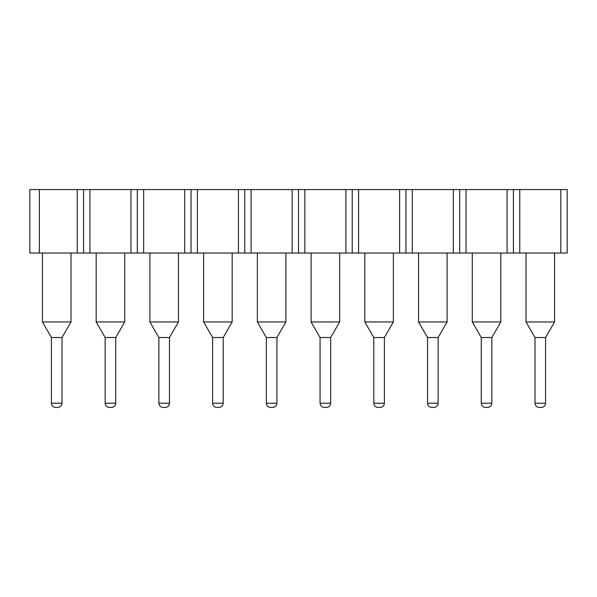 <?xml version="1.0" encoding="UTF-8"?>
<svg xmlns="http://www.w3.org/2000/svg" width="597" height="597" viewBox="0 0 597 597"><rect width="100%" height="100%" fill="white"/><g stroke="black" fill="none" stroke-linecap="round" stroke-linejoin="round"><path stroke-width="0.9" d="M29.85 253.024L29.85 189.562L39.372 189.562L39.372 253.024L29.85 253.024M560.807 253.024L560.807 189.562L567.15 189.562L567.15 253.024L39.372 253.024M560.807 189.562L519.763 189.562L519.763 253.024M519.763 189.562L513.42 189.562L513.42 253.024M513.42 189.562L507.077 189.562L507.077 253.024M507.077 189.562L466.033 189.562L466.033 253.024M466.033 189.562L459.69 189.562L459.69 253.024M459.69 189.562L453.347 189.562L453.347 253.024M453.347 189.562L412.303 189.562L412.303 253.024M412.303 189.562L405.96 189.562L405.96 253.024M405.96 189.562L399.617 189.562L399.617 253.024M399.617 189.562L358.573 189.562L358.573 253.024M358.573 189.562L352.23 189.562L352.23 253.024M352.23 189.562L345.887 189.562L345.887 253.024M345.887 189.562L304.843 189.562L304.843 253.024M304.843 189.562L298.5 189.562L298.5 253.024M298.5 189.562L292.157 189.562L292.157 253.024M292.157 189.562L251.113 189.562L251.113 253.024M251.113 189.562L244.77 189.562L244.77 253.024M244.77 189.562L238.427 189.562L238.427 253.024M238.427 189.562L197.383 189.562L197.383 253.024M197.383 189.562L191.04 189.562L191.04 253.024M191.04 189.562L184.697 189.562L184.697 253.024M184.697 189.562L143.653 189.562L143.653 253.024M143.653 189.562L137.31 189.562L137.31 253.024M137.31 189.562L130.967 189.562L130.967 253.024M130.967 189.562L89.923 189.562L89.923 253.024M89.923 189.562L83.58 189.562L83.58 253.024M83.58 189.562L77.237 189.562L77.237 253.024M77.237 189.562L39.372 189.562M554.561 253.024L554.561 321.955L526.009 321.955L534.994 337.529L545.576 337.529L545.576 403.214L534.994 403.214L534.994 337.529L526.009 321.955L526.009 253.024M500.831 253.024L500.831 321.955L472.279 321.955L481.264 337.529L491.846 337.529L491.846 403.214L481.264 403.214L481.264 337.529L472.279 321.955L472.279 253.024M447.101 253.024L447.101 321.955L418.549 321.955L427.534 337.529L438.116 337.529L438.116 403.214L427.534 403.214L427.534 337.529L418.549 321.955L418.549 253.024M393.371 253.024L393.371 321.955L364.819 321.955L373.804 337.529L384.386 337.529L384.386 403.214L373.804 403.214L373.804 337.529L364.819 321.955L364.819 253.024M320.074 337.529L330.656 337.529L330.656 403.214L320.074 403.214L320.074 337.529L311.089 321.955L311.089 253.024M311.089 321.955L339.641 321.955L330.656 337.529M339.641 253.024L339.641 321.955M285.911 253.024L285.911 321.955L257.359 321.955L266.344 337.529L276.926 337.529L276.926 403.214L266.344 403.214L266.344 337.529L257.359 321.955L257.359 253.024M232.181 253.024L232.181 321.955L203.629 321.955L212.614 337.529L223.196 337.529L223.196 403.214L212.614 403.214L212.614 337.529L203.629 321.955L203.629 253.024M178.451 253.024L178.451 321.955L149.899 321.955L158.884 337.529L169.466 337.529L169.466 403.214L158.884 403.214L158.884 337.529L149.899 321.955L149.899 253.024M124.721 253.024L124.721 321.955L96.169 321.955L105.154 337.529L115.736 337.529L115.736 403.214L105.154 403.214L105.154 337.529L96.169 321.955L96.169 253.024M70.991 253.024L70.991 321.955L42.439 321.955L51.424 337.529L62.006 337.529L62.006 403.214L51.424 403.214L51.424 337.529L42.439 321.955L42.439 253.024M554.561 321.955L545.576 337.529M500.831 321.955L491.846 337.529M447.101 321.955L438.116 337.529L447.101 321.955M393.371 321.955L384.386 337.529L393.371 321.955M285.911 321.955L276.926 337.529M232.181 321.955L223.196 337.529L232.181 321.955M178.451 321.955L169.466 337.529L178.451 321.955M124.721 321.955L115.736 337.529L124.721 321.955M70.991 321.955L62.006 337.529L70.991 321.955M534.994 403.214C535.248 405.781 536.658 407.191 539.225 407.438L541.337 407.438C543.912 407.191 545.322 405.781 545.576 403.214M481.264 403.214C481.518 405.781 482.928 407.191 485.495 407.438L487.607 407.438C490.182 407.191 491.592 405.781 491.846 403.214C491.592 405.781 490.182 407.191 487.615 407.438L485.495 407.438C482.928 407.191 481.518 405.781 481.264 403.214M427.534 403.214C427.788 405.781 429.198 407.191 431.765 407.438L433.877 407.438C436.452 407.191 437.862 405.781 438.116 403.214C437.862 405.781 436.452 407.191 433.885 407.438L431.765 407.438M373.804 403.214C374.058 405.781 375.468 407.191 378.035 407.438L380.147 407.438C382.722 407.191 384.132 405.781 384.386 403.214C384.132 405.781 382.722 407.191 380.155 407.438L378.035 407.438M320.074 403.214C320.328 405.781 321.738 407.191 324.305 407.438L326.417 407.438C328.992 407.191 330.402 405.781 330.656 403.214C330.402 405.781 328.992 407.191 326.425 407.438L324.305 407.438M266.344 403.214C266.598 405.781 268.008 407.191 270.575 407.438L272.687 407.438C275.262 407.191 276.672 405.781 276.926 403.214C276.672 405.781 275.262 407.191 272.695 407.438L270.575 407.438C268.008 407.191 266.598 405.781 266.344 403.214M212.614 403.214C212.868 405.781 214.278 407.191 216.845 407.438L218.957 407.438C221.532 407.191 222.942 405.781 223.196 403.214M158.884 403.214C159.138 405.781 160.548 407.191 163.115 407.438L165.227 407.438C167.802 407.191 169.212 405.781 169.466 403.214C169.212 405.781 167.802 407.191 165.235 407.438L163.115 407.438M105.154 403.214C105.408 405.781 106.818 407.191 109.385 407.438L111.497 407.438C114.072 407.191 115.482 405.781 115.736 403.214M51.424 403.214C51.678 405.781 53.088 407.191 55.655 407.438L57.767 407.438C60.342 407.191 61.752 405.781 62.006 403.214M539.225 407.438L541.337 407.438M216.845 407.438L218.957 407.438M109.385 407.438L111.497 407.438M55.655 407.438L57.767 407.438"/></g></svg>

